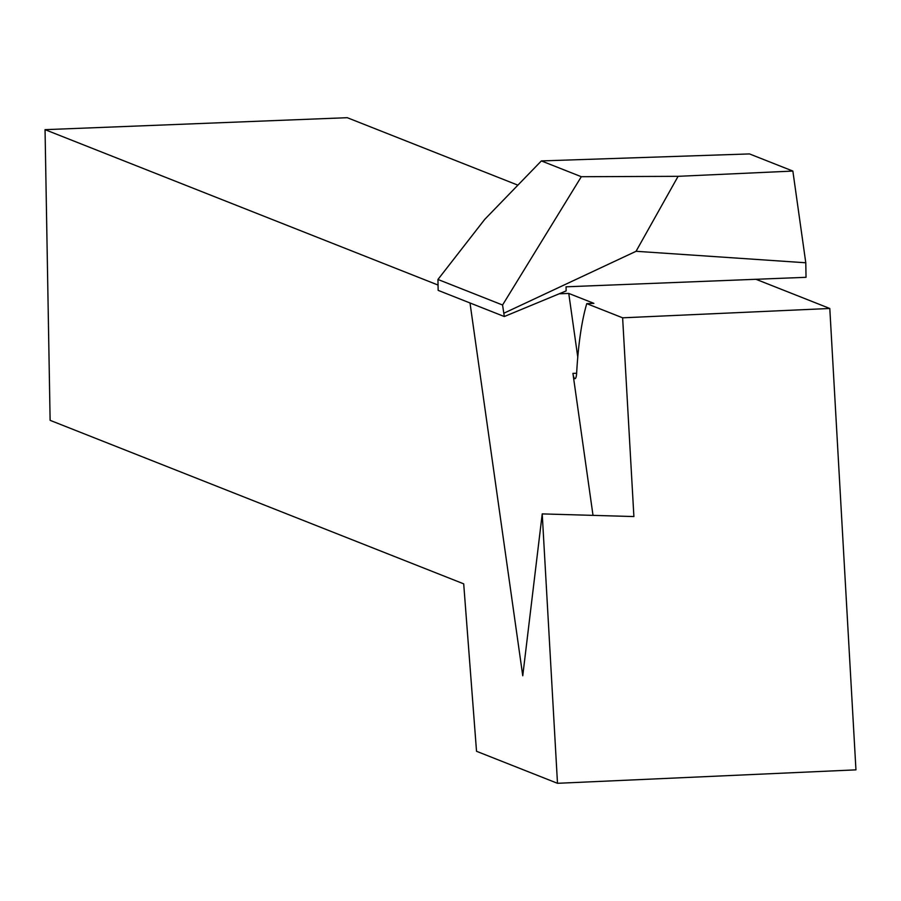 <?xml version="1.0" encoding="UTF-8"?>
<svg xmlns="http://www.w3.org/2000/svg" width="901" height="901" viewBox="0 0 901 901"><rect width="100%" height="100%" fill="white"/><g stroke="black" fill="none" stroke-linecap="round" stroke-linejoin="round"><path stroke-width="1.35" d="M593.016 515.372L572.923 373.386A9.123 2.039 87.7 0 0 574.996 378.668A9.123 2.039 87.7 0 0 576.651 373.037A155.152 34.745 87.7 0 1 586.765 303.637L593.883 303.355L568.756 293.422L577.778 357.145M586.765 303.637L622.625 317.816L829.798 308.48L755.973 279.287M517.884 185.155L347.245 117.693L45.05 129.665L50.118 420.339L463.7 583.848L476.528 751.288L557.494 783.307L855.95 769.848L829.798 308.48M438.055 285.054L45.05 129.665M559.172 293.805L568.756 293.422M470.007 302.961L522.76 675.761L542.222 513.897L557.494 783.307M622.625 317.816L633.899 516.555L542.222 513.897M678.093 176.326L581.314 176.709L502.567 305.011L504.312 316.533L438.145 290.37L437.954 279.468L484.738 219.371L541.366 160.919L749.497 153.925L792.857 171.066L678.093 176.326L636.061 251.289L805.787 262.777L792.857 171.066M541.366 160.919L581.314 176.709M437.954 279.468L502.567 305.011M636.061 251.289L504.256 313.041M805.787 262.777L806.035 277.305L566.053 286.811L566.132 290.922L504.312 316.533M572.923 373.386L576.64 373.228"/></g></svg>
